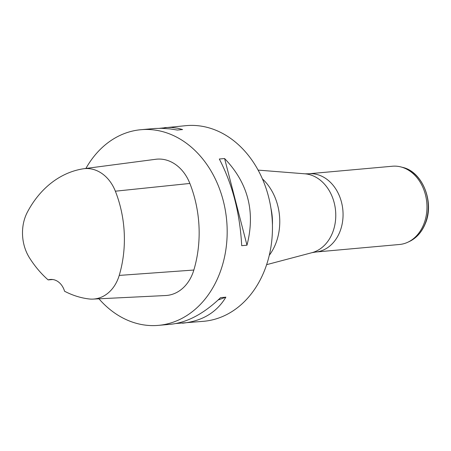 <?xml version="1.0" encoding="UTF-8"?>
<svg xmlns="http://www.w3.org/2000/svg" width="451" height="451" viewBox="0 0 451 451"><rect width="100%" height="100%" fill="white"/><g stroke="black" fill="none" stroke-linecap="round" stroke-linejoin="round"><path stroke-width="0.68" d="M159.553 128.304L186.162 125.637A98.222 77.296 84.9 0 1 258.502 170.833A98.222 77.296 84.9 0 1 264.213 271.226A98.222 77.296 84.9 0 1 203.784 321.287L176.07 323.514M85.899 168.454A98.222 77.296 84.9 0 1 140.892 129.713A98.222 77.296 84.9 0 1 226.684 220.607A98.222 77.296 84.9 0 1 158.51 325.363A98.222 77.296 84.9 0 1 98.955 298.804M246.979 245.203L241.697 245.677C239.96 213.295 232.502 184.403 219.316 159.017L224.592 158.538C248.089 182.999 255.554 211.885 246.979 245.203L224.592 158.538M164.795 127.56L171.436 127.424L177.773 128.236L182.587 129.561L177.311 130.04L170.202 128.918L161.537 128.315L154.84 128.473L140.892 129.713M158.51 325.363L170.822 324.258C187.379 322.504 203.97 313.631 220.595 297.643L225.878 297.164C216.649 312.492 202.161 321.174 182.418 323.209M48.144 279.902A105.083 82.691 84.9 0 1 29.535 257.921A38.78 30.521 84.9 0 1 27.432 212.049A105.083 82.691 84.9 0 1 82.911 168.854A38.78 30.521 84.9 0 1 83.644 168.747A38.78 30.521 84.9 0 1 115.36 191.196A105.083 82.691 84.9 0 1 119.222 275.414A38.78 30.521 84.9 0 1 93.036 299.098A38.78 30.521 84.9 0 1 88.881 298.94A105.083 82.691 84.9 0 1 64.566 291.239A17.189 13.524 84.9 0 0 50.337 279.468A17.189 13.524 84.9 0 0 48.144 279.902L52.773 279.53M83.644 168.747L155.736 159.282A41.746 32.85 84.9 0 1 189.871 183.45A108.043 85.025 84.9 0 1 193.845 270.036A41.746 32.85 84.9 0 1 165.664 295.529L93.036 299.098M225.878 297.164L218.137 299.983M315.593 252.047L399.501 244.487A39.288 30.916 -95.1 0 0 407.721 242.272A39.288 30.916 -95.1 0 0 423.675 224.463A39.288 30.916 -95.1 0 0 400.933 166.943A39.288 30.916 -95.1 0 0 392.455 166.227L308.546 173.787A39.288 30.916 84.9 0 1 337.483 191.867A39.288 30.916 84.9 0 1 339.766 232.023A39.288 30.916 84.9 0 1 315.593 252.047L311.962 252.678A39.947 31.44 -95.1 0 0 332.415 233.049A39.947 31.44 -95.1 0 0 304.859 173.81L258.107 170.112M115.36 191.196L189.871 183.45M119.222 275.414L193.845 270.036M262.397 178.872A50.907 40.06 84.9 0 1 275.499 244.194A50.907 40.06 84.9 0 1 269.281 255.289M272.427 224.931A51.566 40.579 -95.1 0 0 270.916 208.176M407.721 242.272L409.299 241.539A38.679 30.437 -95.1 0 0 425.005 224.006A38.679 30.437 -95.1 0 0 402.619 167.377L400.933 166.943M311.962 252.678L266.626 264.669M308.546 173.787L304.859 173.81M402.619 167.377C422.643 171.707 434.719 202.437 425.22 223.837C421.741 232.197 416.431 238.1 409.299 241.539"/></g></svg>
